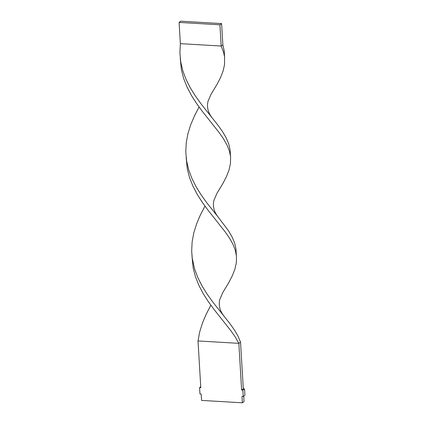 <?xml version="1.0" encoding="UTF-8"?>
<svg xmlns="http://www.w3.org/2000/svg" width="424" height="424" viewBox="0 0 424 424"><rect width="100%" height="100%" fill="white"/><g stroke="black" fill="none" stroke-linecap="round" stroke-linejoin="round"><path stroke-width="0.64" d="M243.736 396.133L244.06 401.586L242.38 402.8L241.998 396.429L243.222 396.498L242.846 390.128L241.622 390.059L238.845 343.339L235.32 337.091L230.836 330.656L214.162 309.631L208.529 301.93L203.356 293.869L198.925 285.485L195.464 276.808L193.153 267.91L192.035 256.61M242.38 402.8L201.548 400.415L201.172 394.044L199.948 393.97L199.566 387.6L200.791 387.674L198.019 340.954L238.845 343.339L240.53 342.126L237.933 335.967L234.223 329.692L229.591 323.215L212.784 302.021L207.203 294.256L202.147 286.136L197.87 277.694L194.6 268.975L192.194 257.935L191.674 250.976L192.13 241.85L193.821 232.765L196.625 223.793L200.345 215.021L204.978 206.117M200.738 386.757L199.566 387.6M243.222 396.498L244.908 395.285L244.531 388.914L243.307 388.845L241.622 390.059M243.307 388.845L240.53 342.126M244.531 388.914L242.846 390.128M236.173 253.992L236.004 249.148L234.642 243.026L232.045 236.868L228.335 230.587L218.334 217.3C214.602 212.673 212.981 207.855 213.473 202.842L213.882 200.425L216.892 193.466L222.96 183.38L226.485 176.522L229.04 169.955L230.444 163.606L230.598 157.41L230.115 150.048L228.753 143.922L226.156 137.768L222.446 131.488L217.819 125.011L201.008 103.816L195.432 96.052L190.371 87.938L186.094 79.495L182.823 70.776L180.73 61.84L179.898 52.772L180.354 43.651L221.18 46.036L222.865 44.822L224.227 50.949L224.556 56.88L223.57 52.184L221.18 46.036L219.918 24.804L221.604 23.585L180.778 21.2L179.092 22.414L180.354 43.651M230.444 155.979L229.458 151.283L227.068 145.141L223.543 138.887L219.06 132.452L202.391 111.427L196.752 103.726L191.579 95.67L187.148 87.28L183.693 78.604L181.382 69.706L180.258 58.411M198.019 340.954L199.709 331.865L202.513 322.897L206.234 314.126L210.861 305.216M218.334 217.3L206.896 202.916L201.315 195.151L196.259 187.037L191.982 178.594L188.712 169.876L186.618 160.945L185.786 151.872L186.242 142.75L187.933 133.661L190.736 124.693L194.462 115.922L199.089 107.018M224.222 316.399C220.491 311.778 218.869 306.955 219.362 301.941L219.77 299.524L222.78 292.571L228.849 282.485L232.373 275.626L234.928 269.055L236.332 262.705L236.486 256.509L235.347 250.383L232.956 244.24L229.432 237.986L224.948 231.552L208.274 210.527L202.64 202.826L197.467 194.77L193.037 186.38L189.581 177.709L187.265 168.805L186.147 157.511M212.445 118.201C208.714 113.574 207.092 108.756 207.585 103.737L207.999 101.32L211.004 94.367L217.072 84.281L220.597 77.422L223.151 70.85L224.556 64.506L224.556 56.88M221.604 23.585L222.865 44.822M179.092 22.414L219.918 24.804M192.194 257.935L192.035 255.285M236.205 252.889L236.332 255.078"/></g></svg>
